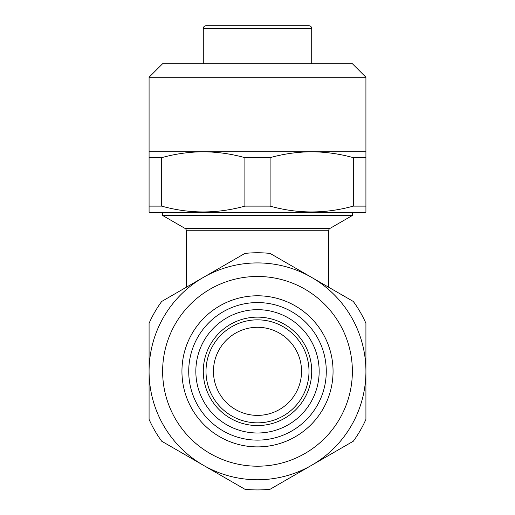 <?xml version="1.0" encoding="UTF-8"?>
<svg xmlns="http://www.w3.org/2000/svg" width="515" height="515" viewBox="0 0 515 515"><rect width="100%" height="100%" fill="white"/><g stroke="black" fill="none" stroke-linecap="round" stroke-linejoin="round"><path stroke-width="0.77" d="M149.08 419.371L149.08 371.341A108.42 108.42 0 0 1 257.5 262.92A108.42 108.42 0 0 1 365.92 371.341L365.92 419.371A118.585 118.585 0 0 1 353.309 441.213L270.111 489.25A118.585 118.585 0 0 1 244.889 489.25L161.691 441.213A118.585 118.585 0 0 1 149.08 419.371L149.08 323.304A118.585 118.585 0 0 1 161.691 301.462L244.889 253.425A118.585 118.585 0 0 1 270.111 253.425L353.309 301.462A118.585 118.585 0 0 1 365.92 323.304L365.92 419.371M326.278 371.341A68.778 68.778 0 0 1 257.5 440.119A68.778 68.778 0 0 1 188.722 371.341A68.778 68.778 0 0 1 257.5 302.562A68.778 68.778 0 0 1 326.278 371.341M333.057 371.341A75.557 75.557 0 0 1 257.5 446.891A75.557 75.557 0 0 1 181.943 371.341A75.557 75.557 0 0 1 257.5 295.784A75.557 75.557 0 0 1 333.057 371.341M162.631 371.341A94.869 94.869 0 0 1 257.5 276.471A94.869 94.869 0 0 1 352.369 371.341A94.869 94.869 0 0 1 257.5 466.204A94.869 94.869 0 0 1 162.631 371.341M328.654 287.222L328.654 230.746A2.71 2.71 0 0 1 330.006 228.396L352.369 215.482L162.631 215.482L184.994 228.396L330.006 228.396M328.654 230.746L186.346 230.746A2.71 2.71 0 0 0 184.994 228.396M213.455 371.341A44.045 44.045 0 0 1 257.5 327.295A44.045 44.045 0 0 1 301.545 371.341A44.045 44.045 0 0 1 257.5 415.386A44.045 44.045 0 0 1 213.455 371.341M319.165 371.341A61.665 61.665 0 0 1 257.5 432.999A61.665 61.665 0 0 1 195.835 371.341A61.665 61.665 0 0 1 257.5 309.676A61.665 61.665 0 0 1 319.165 371.341M311.71 371.341A54.21 54.21 0 0 1 257.5 425.551A54.21 54.21 0 0 1 203.29 371.341A54.21 54.21 0 0 1 257.5 317.131A54.21 54.21 0 0 1 311.71 371.341A54.21 54.21 0 0 1 257.5 425.551A54.21 54.21 0 0 1 203.29 371.341M162.631 212.772L162.631 215.482M352.369 212.772L352.369 215.482M186.346 230.746L186.346 287.222M213.455 25.75L301.545 25.75M311.71 63.699L311.71 28.46A2.71 2.71 0 0 0 309 25.75L206 25.75A2.71 2.71 0 0 0 203.29 28.46L203.29 63.699M352.369 63.699L365.92 77.25L365.92 206.122L353.309 206.122L353.309 157.654C339.572 153.843 325.705 151.886 311.71 151.79C297.689 151.88 283.817 153.837 270.111 157.654L270.111 206.122L244.889 206.122L244.889 157.654C231.151 153.843 217.285 151.886 203.29 151.79C189.269 151.88 175.403 153.837 161.691 157.654L161.691 206.122L149.08 206.122L149.08 211.993L149.08 77.25L162.631 63.699L352.369 63.699M365.92 211.993L365.92 206.122L365.92 211.993L364.562 212.772L150.438 212.772L149.08 211.993M161.691 157.654L149.08 157.654M270.111 157.654L244.889 157.654M365.92 157.654L353.309 157.654M365.92 151.79L149.08 151.79M270.111 206.122C297.689 213.873 325.422 213.873 353.309 206.122M161.691 206.122C189.269 213.873 217.002 213.873 244.889 206.122M365.92 77.25L149.08 77.25M365.92 371.341A108.42 108.42 0 0 1 257.5 479.761A108.42 108.42 0 0 1 149.08 371.341M309 371.341A51.5 51.5 0 0 1 257.5 422.841A51.5 51.5 0 0 1 206 371.341A51.5 51.5 0 0 1 257.5 319.841A51.5 51.5 0 0 1 309 371.341M311.71 28.46L203.29 28.46"/></g></svg>
